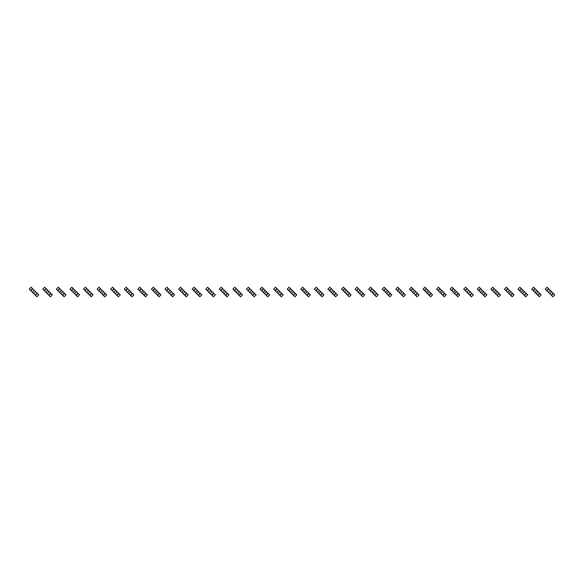 <?xml version="1.0" encoding="UTF-8"?>
<svg xmlns="http://www.w3.org/2000/svg" width="584" height="584" viewBox="0 0 584 584"><rect width="100%" height="100%" fill="white"/><g stroke="black" fill="none" stroke-linecap="round" stroke-linejoin="round"><path stroke-width="0.44" stroke-dasharray="2.92 2.19" d="M34.003 290.08L34.003 290.752L32.755 292L32.084 292M31.171 291.087L29.2 289.116L31.12 287.197L33.091 289.168L31.171 291.087L36.88 296.803L38.799 294.883L33.091 289.168L31.171 291.087M35.923 292L35.252 292L34.003 293.248L34.003 293.92M36.836 292.912L34.916 294.832L36.836 292.912M47.581 290.08L47.581 290.752L46.333 292L45.661 292M44.749 291.087L42.778 289.116L44.698 287.197L46.669 289.168L44.749 291.087L50.458 296.803L52.377 294.883L46.669 289.168L44.749 291.087M49.501 292L48.83 292L47.581 293.248L47.581 293.92M50.414 292.912L48.494 294.832L50.414 292.912M61.159 290.08L61.159 290.752L59.911 292L59.239 292M58.327 291.087L56.356 289.116L58.276 287.197L60.247 289.168L58.327 291.087L64.036 296.803L65.963 294.883L60.247 289.168L58.327 291.087M63.079 292L62.408 292L61.159 293.248L61.159 293.92M63.992 292.912L62.072 294.832L63.992 292.912M74.737 290.08L74.737 290.752L73.489 292L72.817 292M71.905 291.087L69.934 289.116L71.854 287.197L73.825 289.168L71.905 291.087L75.65 294.832L77.621 296.803L79.541 294.883L73.825 289.168L71.905 291.087M76.657 292L75.986 292L74.737 293.248L74.737 293.92M77.57 292.912L75.65 294.832L77.57 292.912M88.315 290.08L88.315 290.752L87.067 292L86.395 292M85.483 291.087L83.512 289.116L85.439 287.197L87.403 289.168L85.483 291.087L91.199 296.803L93.119 294.883L87.403 289.168L85.483 291.087M90.235 292L89.564 292L88.315 293.248L88.315 293.92M91.148 292.912L89.228 294.832L91.148 292.912M101.893 290.08L101.893 290.752L100.645 292L99.973 292M99.061 291.087L97.097 289.116L99.017 287.197L100.981 289.168L99.061 291.087L104.777 296.803L106.697 294.883L100.981 289.168L99.061 291.087M103.813 292L103.142 292L101.893 293.248L101.893 293.92M104.726 292.912L102.806 294.832L104.726 292.912M115.471 290.08L115.471 290.752L114.223 292L113.552 292M112.639 291.087L110.675 289.116L112.595 287.197L114.559 289.168L112.639 291.087L118.355 296.803L120.275 294.883L114.559 289.168L112.639 291.087M117.391 292L116.72 292L115.471 293.248L115.471 293.92M118.304 292.912L116.384 294.832L118.304 292.912M129.057 290.08L129.057 290.752L127.808 292L127.13 292M126.224 291.087L124.253 289.116L126.173 287.197L128.144 289.168L126.224 291.087L129.962 294.832L131.933 296.803L133.853 294.883L128.144 289.168L126.224 291.087M130.977 292L130.305 292L129.057 293.248L129.057 293.92M131.889 292.912L129.962 294.832L131.889 292.912M142.635 290.08L142.635 290.752L141.386 292L140.715 292M139.802 291.087L137.831 289.116L139.751 287.197L141.722 289.168L139.802 291.087L145.511 296.803L147.431 294.883L141.722 289.168L139.802 291.087M144.555 292L143.883 292L142.635 293.248L142.635 293.92M145.467 292.912L143.547 294.832L145.467 292.912M156.213 290.08L156.213 290.752L154.964 292L154.293 292M153.38 291.087L151.409 289.116L153.329 287.197L155.3 289.168L153.38 291.087L159.089 296.803L161.009 294.883L155.3 289.168L153.38 291.087M158.133 292L157.461 292L156.213 293.248L156.213 293.92M159.045 292.912L157.125 294.832L159.045 292.912M169.791 290.08L169.791 290.752L168.542 292L167.871 292M166.958 291.087L164.987 289.116L166.907 287.197L168.878 289.168L166.958 291.087L172.667 296.803L174.594 294.883L168.878 289.168L166.958 291.087M171.711 292L171.039 292L169.791 293.248L169.791 293.92M172.623 292.912L170.703 294.832L172.623 292.912M183.369 290.08L183.369 290.752L182.12 292L181.449 292M180.536 291.087L178.565 289.116L180.485 287.197L182.456 289.168L180.536 291.087L184.281 294.832L186.252 296.803L188.172 294.883L182.456 289.168L180.536 291.087M185.289 292L184.617 292L183.369 293.248L183.369 293.92M186.201 292.912L184.281 294.832L186.201 292.912M196.947 290.08L196.947 290.752L195.698 292L195.027 292M194.114 291.087L192.143 289.116L194.071 287.197L196.034 289.168L194.114 291.087L199.83 296.803L201.75 294.883L196.034 289.168L194.114 291.087M198.867 292L198.195 292L196.947 293.248L196.947 293.92M199.779 292.912L197.859 294.832L199.779 292.912M210.525 290.08L210.525 290.752L209.276 292L208.605 292M207.692 291.087L205.729 289.116L207.648 287.197L209.612 289.168L207.692 291.087L213.408 296.803L215.328 294.883L209.612 289.168L207.692 291.087M212.445 292L211.773 292L210.525 293.248L210.525 293.92M213.357 292.912L211.437 294.832L213.357 292.912M224.103 290.08L224.103 290.752L222.854 292L222.183 292M221.27 291.087L219.307 289.116L221.227 287.197L223.19 289.168L221.27 291.087L226.986 296.803L228.906 294.883L223.19 289.168L221.27 291.087M226.023 292L225.351 292L224.103 293.248L224.103 293.92M226.935 292.912L225.015 294.832L226.935 292.912M237.688 290.08L237.688 290.752L236.44 292L235.761 292M234.848 291.087L232.885 289.116L234.804 287.197L236.776 289.168L234.848 291.087L240.564 296.803L242.484 294.883L236.776 289.168L234.848 291.087M239.608 292L238.929 292L237.688 293.92M240.52 292.912L238.593 294.832L240.52 292.912M251.266 290.08L251.266 290.752L250.018 292L249.346 292M248.434 291.087L246.463 289.116L248.382 287.197L250.353 289.168L248.434 291.087L254.142 296.803L256.062 294.883L250.353 289.168L248.434 291.087M253.186 292L252.514 292L251.266 293.248L251.266 293.92M254.098 292.912L252.178 294.832L254.098 292.912M264.844 290.08L264.844 290.752L263.596 292L262.924 292M262.012 291.087L260.041 289.116L261.961 287.197L263.932 289.168L262.012 291.087L267.72 296.803L269.64 294.883L263.932 289.168L262.012 291.087M266.764 292L266.092 292L264.844 293.248L264.844 293.92M267.676 292.912L265.757 294.832L267.676 292.912M278.422 290.08L278.422 290.752L277.174 292L276.502 292M275.59 291.087L273.619 289.116L275.538 287.197L277.51 289.168L275.59 291.087L281.298 296.803L283.225 294.883L277.51 289.168L275.59 291.087M280.342 292L279.67 292L278.422 293.248L278.422 293.92M281.254 292.912L279.334 294.832L281.254 292.912M292 290.08L292 290.752L290.752 292L290.08 292M289.168 291.087L287.197 289.116L289.116 287.197L291.087 289.168L289.168 291.087L292.912 294.832L294.883 296.803L296.803 294.883L291.087 289.168L289.168 291.087M293.92 292L293.248 292L292 293.248L292 293.92M294.832 292.912L292.912 294.832L294.832 292.912M305.578 290.08L305.578 290.752L304.33 292L303.658 292M302.746 291.087L300.775 289.116L302.702 287.197L304.666 289.168L302.746 291.087L308.462 296.803L310.381 294.883L304.666 289.168L302.746 291.087M307.498 292L306.826 292L305.578 293.248L305.578 293.92M308.41 292.912L306.49 294.832L308.41 292.912M319.156 290.08L319.156 290.752L317.908 292L317.236 292M316.324 291.087L314.36 289.116L316.28 287.197L318.243 289.168L316.324 291.087L322.039 296.803L323.959 294.883L318.243 289.168L316.324 291.087M321.076 292L320.404 292L319.156 293.248L319.156 293.92M321.988 292.912L320.068 294.832L321.988 292.912M332.734 290.08L332.734 290.752L331.486 292L330.814 292M329.902 291.087L327.938 289.116L329.858 287.197L331.822 289.168L329.902 291.087L335.618 296.803L337.537 294.883L331.822 289.168L329.902 291.087M334.654 292L333.982 292L332.734 293.248L332.734 293.92M335.566 292.912L333.647 294.832L335.566 292.912M346.312 290.08L345.071 292L344.392 292M343.48 291.087L341.516 289.116L343.436 287.197L345.407 289.168L343.48 291.087L349.195 296.803L351.115 294.883L345.407 289.168L343.48 291.087M348.239 292L347.56 292L346.312 293.248L346.312 293.92M349.152 292.912L347.224 294.832L349.152 292.912M359.897 290.08L359.897 290.752L358.649 292L357.977 292M357.065 291.087L355.094 289.116L357.014 287.197L358.985 289.168L357.065 291.087L362.773 296.803L364.693 294.883L358.985 289.168L357.065 291.087M361.817 292L361.146 292L359.897 293.248L359.897 293.92M362.73 292.912L360.81 294.832L362.73 292.912M373.475 290.08L373.475 290.752L372.227 292L371.555 292M370.643 291.087L368.672 289.116L370.592 287.197L372.563 289.168L370.643 291.087L376.351 296.803L378.271 294.883L372.563 289.168L370.643 291.087M375.395 292L374.724 292L373.475 293.248L373.475 293.92M376.308 292.912L374.388 294.832L376.308 292.912M387.053 290.08L387.053 290.752L385.805 292L385.133 292M384.221 291.087L382.25 289.116L384.17 287.197L386.141 289.168L384.221 291.087L389.929 296.803L391.857 294.883L386.141 289.168L384.221 291.087M388.973 292L388.302 292L387.053 293.248L387.053 293.92M389.886 292.912L387.966 294.832L389.886 292.912M400.631 290.08L400.631 290.752L399.383 292L398.711 292M397.799 291.087L395.828 289.116L397.748 287.197L399.719 289.168L397.799 291.087L401.544 294.832L403.515 296.803L405.435 294.883L399.719 289.168L397.799 291.087M402.551 292L401.88 292L400.631 293.248L400.631 293.92M403.464 292.912L401.544 294.832L403.464 292.912M414.209 290.08L414.209 290.752L412.961 292L412.289 292M411.377 291.087L409.406 289.116L411.333 287.197L413.297 289.168L411.377 291.087L417.093 296.803L419.013 294.883L413.297 289.168L411.377 291.087M416.129 292L415.458 292L414.209 293.248L414.209 293.92M417.042 292.912L415.122 294.832L417.042 292.912M427.787 290.08L427.787 290.752L426.539 292L425.867 292M424.955 291.087L422.991 289.116L424.911 287.197L426.875 289.168L424.955 291.087L430.671 296.803L432.591 294.883L426.875 289.168L424.955 291.087M429.707 292L429.036 292L427.787 293.248L427.787 293.92M430.62 292.912L428.7 294.832L430.62 292.912M441.365 290.08L441.365 290.752L440.117 292L439.445 292M438.533 291.087L436.569 289.116L438.489 287.197L440.453 289.168L438.533 291.087L444.249 296.803L446.169 294.883L440.453 289.168L438.533 291.087M443.285 292L442.614 292L441.365 293.248L441.365 293.92M444.198 292.912L442.278 294.832L444.198 292.912M454.943 290.08L454.943 290.752L453.695 292L453.023 292M452.111 291.087L450.147 289.116L452.067 287.197L454.038 289.168L452.111 291.087L457.827 296.803L459.747 294.883L454.038 289.168L452.111 291.087M456.87 292L456.192 292L454.943 293.248L454.943 293.92M457.776 292.912L455.856 294.832L457.776 292.912M468.529 290.08L468.529 290.752L467.28 292L466.609 292M465.696 291.087L463.725 289.116L465.645 287.197L467.616 289.168L465.696 291.087L471.405 296.803L473.325 294.883L467.616 289.168L465.696 291.087M470.449 292L469.777 292L468.529 293.248L468.529 293.92M471.361 292.912L469.441 294.832L471.361 292.912M482.107 290.08L482.107 290.752L480.858 292L480.187 292M479.274 291.087L477.303 289.116L479.223 287.197L481.194 289.168L479.274 291.087L484.983 296.803L486.903 294.883L481.194 289.168L479.274 291.087M484.026 292L483.355 292L482.107 293.248L482.107 293.92M484.939 292.912L483.019 294.832L484.939 292.912M495.685 290.08L495.685 290.752L494.436 292L493.765 292M492.852 291.087L490.881 289.116L492.801 287.197L494.772 289.168L492.852 291.087L498.561 296.803L500.488 294.883L494.772 289.168L492.852 291.087M497.604 292L496.933 292L495.685 293.248L495.685 293.92M498.517 292.912L496.597 294.832L498.517 292.912M509.263 290.08L509.263 290.752L508.014 292L507.343 292M506.43 291.087L504.459 289.116L506.379 287.197L508.35 289.168L506.43 291.087L510.175 294.832L512.146 296.803L514.066 294.883L508.35 289.168L506.43 291.087M511.183 292L510.511 292L509.263 293.248L509.263 293.92M512.095 292.912L510.175 294.832L512.095 292.912M522.841 290.08L522.841 290.752L521.592 292L520.921 292M520.008 291.087L518.037 289.116L519.964 287.197L521.928 289.168L520.008 291.087L525.724 296.803L527.644 294.883L521.928 289.168L520.008 291.087M524.76 292L524.089 292L522.841 293.248L522.841 293.92M525.673 292.912L523.753 294.832L525.673 292.912M536.419 290.08L536.419 290.752L535.17 292L534.499 292M533.586 291.087L531.622 289.116L533.542 287.197L535.506 289.168L533.586 291.087L539.302 296.803L541.222 294.883L535.506 289.168L533.586 291.087M538.339 292L537.667 292L536.419 293.248L536.419 293.92M539.251 292.912L537.331 294.832L539.251 292.912M549.997 290.08L549.997 290.752L548.748 292L548.077 292M547.164 291.087L545.201 289.116L547.12 287.197L549.084 289.168L547.164 291.087L552.88 296.803L554.8 294.883L549.084 289.168L547.164 291.087M551.916 292L551.245 292L549.997 293.248L549.997 293.92M552.829 292.912L550.909 294.832L552.829 292.912"/><path stroke-width="0.88" d="M32.463 288.54L30.543 290.467L29.2 289.116L31.12 287.197L34.003 290.08L34.003 290.752L32.755 292L32.084 292L36.88 296.803L38.799 294.883L37.456 293.533L35.536 295.46M30.543 290.467L32.084 292M34.003 290.08L35.923 292L35.252 292L34.003 293.248L34.003 293.92M35.923 292L37.456 293.533M46.041 288.54L44.121 290.467L42.778 289.116L44.698 287.197L47.581 290.08L47.581 290.752L46.333 292L45.661 292L50.458 296.803L52.377 294.883L51.034 293.533L49.114 295.46M44.121 290.467L45.661 292M47.581 290.08L49.501 292L48.83 292L47.581 293.248L47.581 293.92M49.501 292L51.034 293.533M59.619 288.54L57.699 290.467L56.356 289.116L58.276 287.197L61.159 290.08L61.159 290.752L59.911 292L59.239 292L62.692 295.46L64.036 296.803L65.963 294.883L64.612 293.533L62.692 295.46M57.699 290.467L59.239 292M61.159 290.08L63.079 292L62.408 292L61.159 293.248L61.159 293.92M63.079 292L64.612 293.533M73.204 288.54L71.285 290.467L69.934 289.116L71.854 287.197L73.204 288.54L74.737 290.08L74.737 290.752L73.489 292L72.817 292L77.621 296.803L79.541 294.883L78.198 293.533L76.27 295.46M71.285 290.467L72.817 292M74.737 290.08L76.657 292L75.986 292L74.737 293.248L74.737 293.92M76.657 292L78.198 293.533M86.782 288.54L84.862 290.467L83.512 289.116L85.439 287.197L86.782 288.54L88.315 290.08L88.315 290.752L87.067 292L86.395 292L91.199 296.803L93.119 294.883L91.776 293.533L89.856 295.46M84.862 290.467L86.395 292M88.315 290.08L90.235 292L89.564 292L88.315 293.248L88.315 293.92M90.235 292L91.776 293.533M100.36 288.54L98.441 290.467L97.097 289.116L99.017 287.197L101.893 290.08L101.893 290.752L100.645 292L99.973 292L104.777 296.803L106.697 294.883L105.354 293.533L103.434 295.46M98.441 290.467L99.973 292M101.893 290.08L103.813 292L103.142 292L101.893 293.248L101.893 293.92M103.813 292L105.354 293.533M113.938 288.54L112.018 290.467L110.675 289.116L112.595 287.197L115.471 290.08L115.471 290.752L114.223 292L113.552 292L118.355 296.803L120.275 294.883L118.932 293.533L117.012 295.46M112.018 290.467L113.552 292M115.471 290.08L117.391 292L116.72 292L115.471 293.248L115.471 293.92M117.391 292L118.932 293.533M127.516 288.54L125.597 290.467L124.253 289.116L126.173 287.197L129.057 290.08L129.057 290.752L127.808 292L127.13 292L131.933 296.803L133.853 294.883L132.51 293.533L130.59 295.46M125.597 290.467L127.13 292M129.057 290.08L130.977 292L130.305 292L129.057 293.248L129.057 293.92M130.977 292L132.51 293.533M141.094 288.54L139.174 290.467L137.831 289.116L139.751 287.197L142.635 290.08L142.635 290.752L141.386 292L140.715 292L144.168 295.46L145.511 296.803L147.431 294.883L146.088 293.533L144.168 295.46M139.174 290.467L140.715 292M142.635 290.08L144.555 292L143.883 292L142.635 293.248L142.635 293.92M144.555 292L146.088 293.533M154.672 288.54L152.752 290.467L151.409 289.116L153.329 287.197L156.213 290.08L156.213 290.752L154.964 292L154.293 292L157.746 295.46L159.089 296.803L161.009 294.883L159.666 293.533L157.746 295.46M152.752 290.467L154.293 292M156.213 290.08L158.133 292L157.461 292L156.213 293.248L156.213 293.92M158.133 292L159.666 293.533M168.25 288.54L166.331 290.467L164.987 289.116L166.907 287.197L169.791 290.08L169.791 290.752L168.542 292L167.871 292L171.324 295.46L172.667 296.803L174.594 294.883L173.244 293.533L171.324 295.46M166.331 290.467L167.871 292M169.791 290.08L171.711 292L171.039 292L169.791 293.248L169.791 293.92M171.711 292L173.244 293.533M181.836 288.54L179.916 290.467L178.565 289.116L180.485 287.197L181.836 288.54L183.369 290.08L183.369 290.752L182.12 292L181.449 292L184.902 295.46L186.252 296.803L188.172 294.883L186.829 293.533L184.902 295.46M179.916 290.467L181.449 292M183.369 290.08L185.289 292L184.617 292L183.369 293.248L183.369 293.92M185.289 292L186.829 293.533M195.414 288.54L193.494 290.467L192.143 289.116L194.071 287.197L196.947 290.08L196.947 290.752L195.698 292L195.027 292L199.83 296.803L201.75 294.883L200.407 293.533L198.487 295.46M193.494 290.467L195.027 292M196.947 290.08L198.867 292L198.195 292L196.947 293.248L196.947 293.92M198.867 292L200.407 293.533M208.992 288.54L207.072 290.467L205.729 289.116L207.648 287.197L210.525 290.08L210.525 290.752L209.276 292L208.605 292L213.408 296.803L215.328 294.883L213.985 293.533L212.065 295.46M207.072 290.467L208.605 292M210.525 290.08L212.445 292L211.773 292L210.525 293.248L210.525 293.92M212.445 292L213.985 293.533M222.57 288.54L220.65 290.467L219.307 289.116L221.227 287.197L224.103 290.08L224.103 290.752L222.854 292L222.183 292L226.986 296.803L228.906 294.883L227.563 293.533L225.643 295.46M220.65 290.467L222.183 292M224.103 290.08L226.023 292L225.351 292L224.103 293.248L224.103 293.92M226.023 292L227.563 293.533M236.148 288.54L234.228 290.467L232.885 289.116L234.804 287.197L237.688 290.08L237.688 290.752L236.44 292L235.761 292L240.564 296.803L242.484 294.883L241.141 293.533L239.221 295.46M234.228 290.467L235.761 292M237.688 290.08L239.608 292L238.929 292L237.688 293.92M239.608 292L241.141 293.533M249.726 288.54L247.806 290.467L246.463 289.116L248.382 287.197L251.266 290.08L251.266 290.752L250.018 292L249.346 292L252.799 295.46L254.142 296.803L256.062 294.883L254.719 293.533L252.799 295.46M247.806 290.467L249.346 292M251.266 290.08L253.186 292L252.514 292L251.266 293.248L251.266 293.92M253.186 292L254.719 293.533M263.304 288.54L261.384 290.467L260.041 289.116L261.961 287.197L264.844 290.08L264.844 290.752L263.596 292L262.924 292L266.377 295.46L267.72 296.803L269.64 294.883L268.297 293.533L266.377 295.46M261.384 290.467L262.924 292M264.844 290.08L266.764 292L266.092 292L264.844 293.248L264.844 293.92M266.764 292L268.297 293.533M276.882 288.54L274.962 290.467L273.619 289.116L275.538 287.197L278.422 290.08L278.422 290.752L277.174 292L276.502 292L281.298 296.803L283.225 294.883L281.875 293.533L279.955 295.46M274.962 290.467L276.502 292M278.422 290.08L280.342 292L279.67 292L278.422 293.248L278.422 293.92M280.342 292L281.875 293.533M290.467 288.54L288.54 290.467L287.197 289.116L289.116 287.197L292 290.08L292 290.752L290.752 292L290.08 292L293.533 295.46L294.883 296.803L296.803 294.883L295.46 293.533L293.533 295.46M288.54 290.467L290.08 292M292 290.08L293.92 292L293.248 292L292 293.248L292 293.92M293.92 292L295.46 293.533M304.045 288.54L302.125 290.467L300.775 289.116L302.702 287.197L305.578 290.08L305.578 290.752L304.33 292L303.658 292L308.462 296.803L310.381 294.883L309.038 293.533L307.118 295.46M302.125 290.467L303.658 292M305.578 290.08L307.498 292L306.826 292L305.578 293.248L305.578 293.92M307.498 292L309.038 293.533M317.623 288.54L315.703 290.467L314.36 289.116L316.28 287.197L317.623 288.54L319.156 290.08L319.156 290.752L317.908 292L317.236 292L322.039 296.803L323.959 294.883L322.616 293.533L320.696 295.46M315.703 290.467L317.236 292M319.156 290.08L321.076 292L320.404 292L319.156 293.248L319.156 293.92M321.076 292L322.616 293.533M331.201 288.54L329.281 290.467L327.938 289.116L329.858 287.197L332.734 290.08L332.734 290.752L331.486 292L330.814 292L335.618 296.803L337.537 294.883L336.194 293.533L334.274 295.46M329.281 290.467L330.814 292M332.734 290.08L334.654 292L333.982 292L332.734 293.248L332.734 293.92M334.654 292L336.194 293.533M344.779 288.54L342.859 290.467L341.516 289.116L343.436 287.197L346.312 290.08L345.071 292L344.392 292L349.195 296.803L351.115 294.883L349.772 293.533L347.852 295.46M342.859 290.467L344.392 292M346.312 290.08L348.239 292L347.56 292L346.312 293.248L346.312 293.92M348.239 292L349.772 293.533M358.357 288.54L356.437 290.467L355.094 289.116L357.014 287.197L359.897 290.08L359.897 290.752L358.649 292L357.977 292L361.43 295.46L362.773 296.803L364.693 294.883L363.35 293.533L361.43 295.46M356.437 290.467L357.977 292M359.897 290.08L361.817 292L361.146 292L359.897 293.248L359.897 293.92M361.817 292L363.35 293.533M371.935 288.54L370.015 290.467L368.672 289.116L370.592 287.197L373.475 290.08L373.475 290.752L372.227 292L371.555 292L376.351 296.803L378.271 294.883L376.928 293.533L375.008 295.46M370.015 290.467L371.555 292M373.475 290.08L375.395 292L374.724 292L373.475 293.248L373.475 293.92M375.395 292L376.928 293.533M385.513 288.54L383.593 290.467L382.25 289.116L384.17 287.197L387.053 290.08L387.053 290.752L385.805 292L385.133 292L388.586 295.46L389.929 296.803L391.857 294.883L390.506 293.533L388.586 295.46M383.593 290.467L385.133 292M387.053 290.08L388.973 292L388.302 292L387.053 293.248L387.053 293.92M388.973 292L390.506 293.533M399.098 288.54L397.171 290.467L395.828 289.116L397.748 287.197L400.631 290.08L400.631 290.752L399.383 292L398.711 292L402.164 295.46L403.515 296.803L405.435 294.883L404.084 293.533L402.164 295.46M397.171 290.467L398.711 292M400.631 290.08L402.551 292L401.88 292L400.631 293.248L400.631 293.92M402.551 292L404.084 293.533M412.676 288.54L410.756 290.467L409.406 289.116L411.333 287.197L414.209 290.08L414.209 290.752L412.961 292L412.289 292L417.093 296.803L419.013 294.883L417.669 293.533L415.75 295.46M410.756 290.467L412.289 292M414.209 290.08L416.129 292L415.458 292L414.209 293.248L414.209 293.92M416.129 292L417.669 293.533M426.254 288.54L424.334 290.467L422.991 289.116L424.911 287.197L427.787 290.08L427.787 290.752L426.539 292L425.867 292L430.671 296.803L432.591 294.883L431.248 293.533L429.328 295.46M424.334 290.467L425.867 292M427.787 290.08L429.707 292L429.036 292L427.787 293.248L427.787 293.92M429.707 292L431.248 293.533M439.832 288.54L437.912 290.467L436.569 289.116L438.489 287.197L439.832 288.54L441.365 290.08L441.365 290.752L440.117 292L439.445 292L444.249 296.803L446.169 294.883L444.826 293.533L442.906 295.46M437.912 290.467L439.445 292M441.365 290.08L443.285 292L442.614 292L441.365 293.248L441.365 293.92M443.285 292L444.826 293.533M453.41 288.54L451.49 290.467L450.147 289.116L452.067 287.197L453.41 288.54L454.943 290.08L454.943 290.752L453.695 292L453.023 292L457.827 296.803L459.747 294.883L458.404 293.533L456.484 295.46M451.49 290.467L453.023 292M454.943 290.08L456.87 292L456.192 292L454.943 293.248L454.943 293.92M456.87 292L458.404 293.533M466.988 288.54L465.068 290.467L463.725 289.116L465.645 287.197L468.529 290.08L468.529 290.752L467.28 292L466.609 292L471.405 296.803L473.325 294.883L471.981 293.533L470.062 295.46M465.068 290.467L466.609 292M468.529 290.08L470.449 292L469.777 292L468.529 293.248L468.529 293.92M470.449 292L471.981 293.533M480.566 288.54L478.646 290.467L477.303 289.116L479.223 287.197L482.107 290.08L482.107 290.752L480.858 292L480.187 292L483.64 295.46L484.983 296.803L486.903 294.883L485.559 293.533L483.64 295.46M478.646 290.467L480.187 292M482.107 290.08L484.026 292L483.355 292L482.107 293.248L482.107 293.92M484.026 292L485.559 293.533M494.144 288.54L492.224 290.467L490.881 289.116L492.801 287.197L495.685 290.08L495.685 290.752L494.436 292L493.765 292L497.218 295.46L498.561 296.803L500.488 294.883L499.137 293.533L497.218 295.46M492.224 290.467L493.765 292M495.685 290.08L497.604 292L496.933 292L495.685 293.248L495.685 293.92M497.604 292L499.137 293.533M507.73 288.54L505.802 290.467L504.459 289.116L506.379 287.197L509.263 290.08L509.263 290.752L508.014 292L507.343 292L510.796 295.46L512.146 296.803L514.066 294.883L512.716 293.533L510.796 295.46M505.802 290.467L507.343 292M509.263 290.08L511.183 292L510.511 292L509.263 293.248L509.263 293.92M511.183 292L512.716 293.533M521.308 288.54L519.388 290.467L518.037 289.116L519.964 287.197L521.308 288.54L522.841 290.08L522.841 290.752L521.592 292L520.921 292L525.724 296.803L527.644 294.883L526.301 293.533L524.381 295.46M519.388 290.467L520.921 292M522.841 290.08L524.76 292L524.089 292L522.841 293.248L522.841 293.92M524.76 292L526.301 293.533M534.886 288.54L532.966 290.467L531.622 289.116L533.542 287.197L534.886 288.54L536.419 290.08L536.419 290.752L535.17 292L534.499 292L539.302 296.803L541.222 294.883L539.879 293.533L537.959 295.46M532.966 290.467L534.499 292M536.419 290.08L538.339 292L537.667 292L536.419 293.248L536.419 293.92M538.339 292L539.879 293.533M548.464 288.54L546.544 290.467L545.201 289.116L547.12 287.197L548.464 288.54L549.997 290.08L549.997 290.752L548.748 292L548.077 292L552.88 296.803L554.8 294.883L553.457 293.533L551.537 295.46M546.544 290.467L548.077 292M549.997 290.08L551.916 292L551.245 292L549.997 293.248L549.997 293.92M551.916 292L553.457 293.533"/></g></svg>
